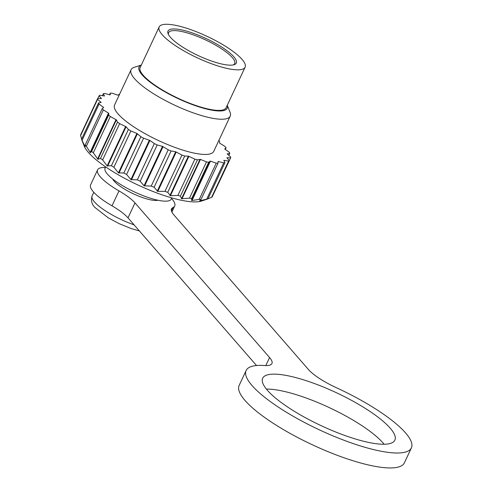 <?xml version="1.0" encoding="UTF-8"?>
<svg xmlns="http://www.w3.org/2000/svg" width="492" height="492" viewBox="0 0 492 492"><rect width="100%" height="100%" fill="white"/><g stroke="black" fill="none" stroke-linecap="round" stroke-linejoin="round"><path stroke-width="0.74" d="M267.371 390.261A72.994 18.155 -154.9 0 1 262.666 378.231A72.994 18.155 -154.9 0 1 319.474 385.451A72.994 18.155 -154.9 0 1 390.162 428.132A72.994 18.155 -154.9 0 1 394.867 440.162A72.994 18.155 -154.9 0 1 338.059 432.942A72.994 18.155 -154.9 0 1 267.371 390.261M266.387 389.08A72.994 18.155 -154.9 0 1 328.133 407.075A72.994 18.155 -154.9 0 1 383.163 443.071A72.994 18.155 -154.9 0 1 384.154 444.245M158.012 200.244A26.156 6.507 -154.9 0 1 135.976 194.973A26.156 6.507 -154.9 0 1 114.156 181.13A26.156 6.507 -154.9 0 1 112.693 179.014M171.523 198.46A42.583 10.59 -154.9 0 1 171.972 198.965A42.583 10.59 -154.9 0 1 174.715 205.976A42.583 10.59 -154.9 0 1 173 207.55A36.494 9.077 25.1 0 0 171.523 208.897A36.494 9.077 25.1 0 0 173.879 214.912L308.459 369.529A36.494 9.077 25.1 0 0 336.19 387.622A91.241 22.694 -154.9 0 1 405.506 432.862A91.241 22.694 -154.9 0 1 411.392 447.898A91.241 22.694 -154.9 0 1 340.384 438.876A91.241 22.694 -154.9 0 1 252.027 385.525A91.241 22.694 -154.9 0 1 246.141 370.488A91.241 22.694 -154.9 0 1 264.561 365.531A36.494 9.077 25.1 0 0 271.935 363.551A36.494 9.077 25.1 0 0 269.579 357.536L134.999 202.919A36.494 9.077 25.1 0 0 119.002 190.896A42.583 10.59 -154.9 0 1 100.343 176.874A42.583 10.59 -154.9 0 1 97.6 169.857A42.583 10.59 -154.9 0 1 105.423 167.495M256.535 365.531L128 217.858A36.494 9.077 25.1 0 0 112.004 205.834A42.583 10.59 -154.9 0 1 93.345 191.812A42.583 10.59 -154.9 0 1 90.602 184.795L97.6 169.857M411.392 447.898L404.393 462.837A91.241 22.694 -154.9 0 1 333.385 453.815A91.241 22.694 -154.9 0 1 245.028 400.463A91.241 22.694 -154.9 0 1 239.143 385.427L246.141 370.488M170.429 37.294A37.712 9.379 -154.9 0 1 168.11 33.782A37.712 9.379 -154.9 0 1 192.95 33.167A37.712 9.379 -154.9 0 1 233.848 56.832A37.712 9.379 -154.9 0 1 234.124 64.704A37.712 9.379 -154.9 0 1 202.507 57.509A37.712 9.379 -154.9 0 1 170.429 37.294M233.294 64.926A36.494 9.077 25.1 0 0 234.69 63.609A36.494 9.077 25.1 0 0 232.322 57.582A36.494 9.077 25.1 0 0 196.978 36.248A36.494 9.077 25.1 0 0 168.59 32.65A36.494 9.077 25.1 0 0 168.473 34.563M228.817 155.386L229.782 153.326L227.156 153.879L230.699 157.016A72.994 18.155 -154.9 0 1 230.637 157.852L226.867 157.741L229.241 160.521A72.994 18.155 -154.9 0 1 228.583 161.081L223.811 160.3L224.942 162.618A72.994 18.155 -154.9 0 1 223.712 162.864L218.122 161.444L217.987 163.209A72.994 18.155 -154.9 0 1 216.234 163.135L210.447 161.148L208.682 162.262A72.994 18.155 -154.9 0 1 206.486 161.88L200.459 159.414L197.427 159.832A72.994 18.155 -154.9 0 1 194.887 159.15L188.375 156.161L184.715 156.013A72.994 18.155 -154.9 0 1 181.942 155.06L175.687 151.782L171.105 150.976A72.994 18.155 -154.9 0 1 168.221 149.802L162.495 146.376L157.194 144.949A72.994 18.155 -154.9 0 1 154.322 143.59L149.919 140.441L143.584 138.184A72.994 18.155 -154.9 0 1 140.853 136.708L136.905 133.443L130.878 130.977A72.994 18.155 -154.9 0 1 128.4 129.458L126.063 126.77L119.624 123.652A72.994 18.155 -154.9 0 1 117.514 122.145L116.383 119.876L110.313 116.524A72.994 18.155 -154.9 0 1 108.664 115.097L108.794 113.345L103.357 109.9A72.994 18.155 -154.9 0 1 102.238 108.615L103.634 107.44L99.058 104.076A72.994 18.155 -154.9 0 1 98.517 102.994L101.143 102.441L97.6 99.304A72.994 18.155 -154.9 0 1 97.662 98.468L101.432 98.578L99.052 95.799A72.994 18.155 -154.9 0 1 99.716 95.239L104.489 96.02L103.351 93.701A72.994 18.155 -154.9 0 1 104.587 93.455L110.177 94.882L110.306 93.111A72.994 18.155 -154.9 0 1 112.059 93.185L117.852 95.171L119.617 94.058A72.994 18.155 -154.9 0 1 119.667 94.064M218.817 140.509A72.994 18.155 -154.9 0 1 219.635 141.229L219.549 143.067L224.942 146.419A72.994 18.155 -154.9 0 1 225.52 147.065A72.994 18.155 -154.9 0 1 226.062 147.705L224.703 148.978L229.241 152.243A72.994 18.155 -154.9 0 1 229.782 153.326M81.518 139.273A72.994 18.155 25.1 0 0 82.059 140.355L85.159 146.868L85.239 144.894A72.994 18.155 25.1 0 0 85.786 145.534A72.994 18.155 25.1 0 0 86.358 146.179L90.331 152.754L91.666 151.376A72.994 18.155 25.1 0 0 93.314 152.803L97.92 159.285L100.516 158.424A72.994 18.155 25.1 0 0 102.625 159.931L107.158 165.89L111.407 165.736A72.994 18.155 25.1 0 0 113.88 167.255L118.443 172.852L123.861 172.993A72.994 18.155 25.1 0 0 126.592 174.463L130.915 179.58L137.329 179.875A72.994 18.155 25.1 0 0 140.202 181.228L144.033 185.785L151.228 186.081A72.994 18.155 25.1 0 0 154.113 187.261L157.772 191.4L164.949 191.345A72.994 18.155 25.1 0 0 167.723 192.292L170.429 195.73L177.895 195.429A72.994 18.155 25.1 0 0 180.429 196.111L181.542 198.725L189.494 198.159A72.994 18.155 25.1 0 0 191.683 198.547L191.603 200.515L199.242 199.42A72.994 18.155 25.1 0 0 200.994 199.488L199.66 200.865L206.714 199.149A72.994 18.155 25.1 0 0 207.95 198.897L201.406 201.08A66.912 16.642 -154.9 0 1 145.312 188.313A66.912 16.642 -154.9 0 1 88.4 152.446A66.912 16.642 -154.9 0 1 84.28 146.21L81.518 139.273L98.517 102.994M213.442 194.254L230.637 157.852M208.011 198.774L211.585 197.36A72.994 18.155 25.1 0 0 212.249 196.806L229.241 160.521M199.66 200.865L200.176 200.355M227.261 105.276L230.041 112.225A54.747 13.616 -154.9 0 1 230.219 116.167A54.747 13.616 -154.9 0 1 187.637 110.768A54.747 13.616 -154.9 0 1 134.617 78.769A54.747 13.616 -154.9 0 1 131.069 69.723A54.747 13.616 -154.9 0 1 134.211 67.336L141.333 65.024A48.665 12.103 25.1 0 0 142.231 75.005A48.665 12.103 25.1 0 0 194.235 105.27A48.665 12.103 25.1 0 0 227.249 105.3M171.788 197.889L171.21 199.131A36.494 9.077 -154.9 0 1 142.821 195.527A36.494 9.077 -154.9 0 1 107.471 174.193A36.494 9.077 -154.9 0 1 105.103 168.166L105.688 166.923M230.219 116.167L213.725 151.382A54.747 13.616 -154.9 0 1 171.142 145.976A54.747 13.616 -154.9 0 1 118.123 113.978A54.747 13.616 -154.9 0 1 114.575 104.937L131.069 69.723M242.027 59.354A47.447 11.802 -154.9 0 1 245.102 67.189A47.447 11.802 -154.9 0 1 208.202 62.502A47.447 11.802 -154.9 0 1 162.249 34.772A47.447 11.802 -154.9 0 1 159.174 26.937A47.447 11.802 -154.9 0 1 196.074 31.617A47.447 11.802 -154.9 0 1 242.027 59.354M245.102 67.189L226.111 107.736A47.447 11.802 -154.9 0 1 189.205 103.056A47.447 11.802 -154.9 0 1 143.252 75.319A47.447 11.802 -154.9 0 1 140.177 67.484L159.174 26.937M180.429 196.111L197.427 159.832M177.895 195.429L194.887 159.15M189.494 198.159L206.486 161.88M191.683 198.547L208.682 162.262M199.242 199.42L216.234 163.135M200.994 199.488L217.987 163.209M206.714 199.149L223.712 162.864M207.95 198.897L224.942 162.618M211.585 197.36L228.583 161.081M225.268 149.402L226.062 147.705M109.525 94.784L110.306 93.111M102.41 95.712L103.351 93.701M97.803 98.474L99.052 95.799M97.6 99.304L80.608 135.589A72.994 18.155 25.1 0 1 80.67 134.746L97.662 98.468M82.059 140.355L99.058 104.076M85.239 144.894L102.238 108.615M86.358 146.179L103.357 109.9M91.666 151.376L108.664 115.097M93.314 152.803L110.313 116.524M100.516 158.424L117.514 122.145M102.625 159.931L119.624 123.652M111.407 165.736L128.4 129.458M113.88 167.255L130.878 130.977M123.861 172.993L140.853 136.708M126.592 174.463L143.584 138.184M137.329 179.875L154.322 143.59M140.202 181.228L157.194 144.949M151.228 186.081L168.221 149.802M154.113 187.261L171.105 150.976M164.949 191.345L181.942 155.06M167.723 192.292L184.715 156.013M85.165 146.284L85.159 146.868M80.608 135.589L81.666 138.965M134.082 224.85A36.494 9.077 -154.9 0 1 94.476 201.941A36.494 9.077 -154.9 0 1 92.109 195.908C90.78 200.539 91.746 204.408 95.005 207.513L108.166 217.784L119.322 223.731L131.136 228.54L139.384 230.939M171.431 210.896L173 207.55M169.912 195.57L188.375 156.161M170.429 195.73L188.885 156.321M157.225 191.191L175.687 151.782M157.772 191.4L176.234 151.991M144.033 185.785L162.495 146.376M144.593 186.031L163.049 146.622M130.915 179.58L149.377 140.171M131.456 179.851L149.919 140.441M118.443 172.852L136.905 133.443M118.947 173.141L137.403 133.732M107.158 165.89L125.62 126.481M107.6 166.179L126.063 126.77M97.564 159.002L116.02 119.593M97.92 159.285L116.383 119.876M90.067 152.489L108.523 113.08M90.331 152.754L108.794 113.345M103.185 107.822L103.461 107.225M218.067 162.163L218.405 161.438M191.603 200.515L210.066 161.105M191.985 200.558L210.447 161.148M181.542 198.725L200.004 159.316M181.997 198.823L200.459 159.414M265.803 365.593L269.579 357.536M128 217.858L134.999 202.919M112.004 205.834L119.002 190.896M171.874 212.046L174.715 205.976M113.252 179.451L113.111 179.758M93.794 192.31L92.109 195.908"/></g></svg>
